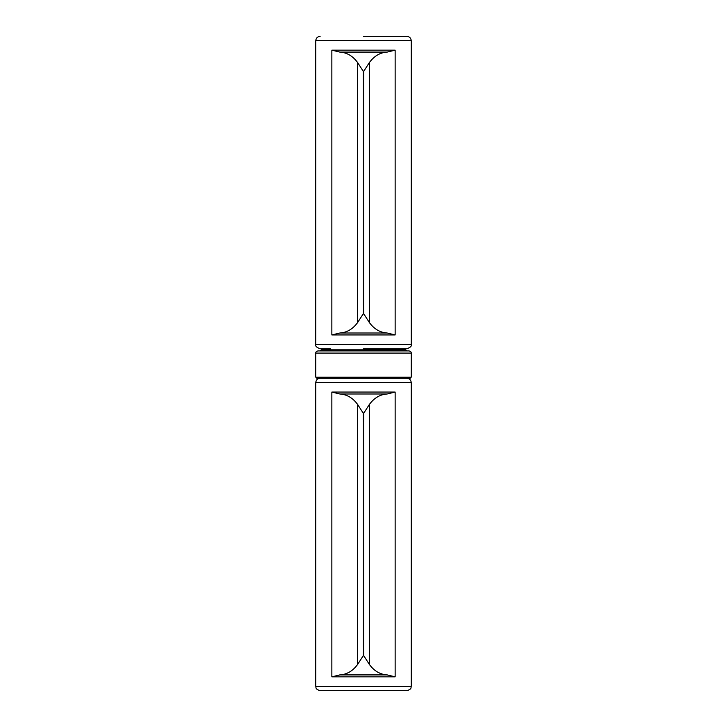 <?xml version="1.0" encoding="UTF-8"?>
<svg xmlns="http://www.w3.org/2000/svg" width="727" height="727" viewBox="0 0 727 727"><rect width="100%" height="100%" fill="white"/><g stroke="black" fill="none" stroke-linecap="round" stroke-linejoin="round"><path stroke-width="1.09" d="M363.5 690.65L320.107 690.65C314.809 689.078 316.263 687.424 315.772 686.315L411.228 686.315C410.737 687.424 412.191 689.078 406.893 690.65L363.5 690.65M411.228 686.315L411.228 382.593L315.772 382.593C316.027 379.957 317.472 378.513 320.107 378.249L330.74 378.249M411.228 377.168L411.228 353.086L315.772 353.086L315.772 377.168L411.228 377.168L410.146 378.249L363.5 378.249L406.893 378.249C409.528 378.513 410.973 379.957 411.228 382.593M363.609 647.257L363.673 655.581L369.361 664.433C374.187 670.994 380.112 674.483 387.137 674.901L395.143 676.837L331.857 676.837L339.863 674.901C346.852 674.502 352.777 671.012 357.639 664.433L363.327 655.581L363.609 647.257L363.609 421.642M363.327 421.642L363.327 413.318L357.639 404.466C352.813 397.905 346.888 394.416 339.863 393.998L331.857 392.062L395.143 392.062L387.137 393.998C380.148 394.397 374.223 397.896 369.361 404.466L363.673 413.318L363.673 421.642M330.521 348.751L320.107 348.751C316.536 347.433 315.091 345.988 315.772 344.407L411.228 344.407C411.909 345.988 410.464 347.433 406.893 348.751L363.5 348.751M363.5 36.35L406.893 36.35L363.5 36.35M363.609 305.358L363.673 313.682L369.361 322.534C374.187 329.095 380.112 332.584 387.137 333.002L395.143 334.938L331.857 334.938L339.863 333.002C346.852 332.602 352.777 329.104 357.639 322.534L363.327 313.682L363.609 305.358L363.609 79.743M363.327 79.743L363.327 71.419L357.639 62.567C352.813 56.006 346.888 52.517 339.863 52.099L331.857 50.163L395.143 50.163L387.137 52.099C380.148 52.498 374.223 55.988 369.361 62.567L363.673 71.419L363.673 79.743M363.5 378.249L316.854 378.249L315.772 377.168M320.107 350.914L321.198 349.832L405.802 349.832L406.893 350.914L332.693 350.914M315.772 353.086C315.6 352.122 316.327 351.395 317.944 350.914L409.056 350.914C410.673 351.395 411.4 352.122 411.228 353.086M369.361 404.466L369.361 664.433M395.143 392.062L395.143 676.837M331.857 392.062L331.857 676.837M357.639 404.466L357.639 664.433M363.391 421.642L363.391 647.257M387.137 393.998L339.863 393.998M339.863 674.901L387.137 674.901M369.361 62.567L369.361 322.534M395.143 50.163L395.143 334.938M411.228 344.407L411.228 40.685L315.772 40.685L315.772 344.407M331.857 50.163L331.857 334.938M357.639 62.567L357.639 322.534M363.391 79.743L363.391 305.358M387.137 52.099L339.863 52.099M339.863 333.002L387.137 333.002M315.772 382.593L315.772 686.315M315.772 40.685C316.027 38.049 317.472 36.604 320.107 36.35M411.228 40.685C410.973 38.049 409.528 36.604 406.893 36.35M321.198 349.832L322.279 348.751M405.802 349.832L404.721 348.751"/></g></svg>

